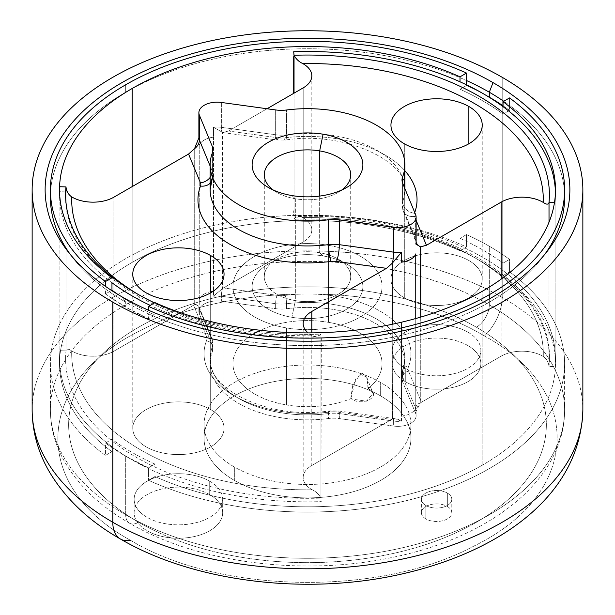 <?xml version="1.0" encoding="UTF-8"?>
<svg xmlns="http://www.w3.org/2000/svg" width="615" height="615" viewBox="0 0 615 615"><rect width="100%" height="100%" fill="white"/><g stroke="black" fill="none" stroke-linecap="round" stroke-linejoin="round"><path stroke-width="0.46" stroke-dasharray="3.08 2.31" d="M350.896 397.213L351.603 399.035L366.517 401.172L373.028 393.446L368.815 389.095L366.694 377.133L362.543 373.451L355.662 378.994L350.927 398.612L351.603 399.035L350.896 397.213L352.802 385.159L360.213 374.189L366.701 377.141L368.093 388.703A74.546 43.035 0 0 0 382.046 363.634A74.546 43.035 0 0 0 328.487 322.337L328.487 245.324A74.546 43.035 180 0 1 382.046 286.621A74.546 43.035 180 0 1 286.513 327.918L286.513 404.931A74.546 43.035 0 0 0 350.927 398.612L350.896 397.213M368.093 388.703L368.108 387.273L368.815 389.095L368.093 388.703L368.815 389.095C382.599 395.66 362.981 406.992 351.603 399.035L350.927 398.612A74.546 43.035 180 0 1 286.513 404.931A74.546 43.035 180 0 1 235.968 351.511A74.546 43.035 180 0 1 328.487 322.337A74.546 43.035 180 0 1 368.093 388.703M212.321 345.246A24.339 14.053 180 0 1 212.421 351.534A97.362 56.211 0 0 0 328.456 418.531A24.339 14.053 180 0 1 339.342 418.584L393.631 426.057A18.258 10.54 0 0 0 415.617 413.357L402.679 382.015A24.339 14.053 180 0 1 402.579 375.734A97.362 56.211 0 0 0 286.544 308.738A24.339 14.053 180 0 1 275.658 308.684L221.369 301.212A18.258 10.54 0 0 0 199.383 313.904L212.321 345.246L212.321 340.279A24.339 14.053 180 0 1 212.99 343.539A24.339 14.053 180 0 1 212.421 346.56L212.421 351.534A24.339 14.053 0 0 0 212.99 348.505A24.339 14.053 0 0 0 212.321 345.246L199.383 313.904L199.383 308.938L212.321 340.279L212.321 345.246M328.487 322.337A74.546 43.035 0 0 0 232.954 363.634A74.546 43.035 0 0 0 286.513 404.931L286.513 327.918A74.546 43.035 180 0 1 232.954 286.621A74.546 43.035 180 0 1 328.487 245.324L328.487 322.337M328.487 245.324A74.546 43.035 0 0 0 235.968 274.498A74.546 43.035 0 0 0 286.513 327.918A74.546 43.035 0 0 0 379.032 298.736A74.546 43.035 0 0 0 328.487 245.324M323.09 255.94A55.373 31.972 180 0 1 360.636 295.615A55.373 31.972 180 0 1 291.91 317.294A55.373 31.972 180 0 1 254.364 277.619A55.373 31.972 180 0 1 323.09 255.94L319.662 252.742A43.204 24.946 180 0 1 338.05 259.038A43.204 24.946 180 0 1 344.661 289.404A43.204 24.946 180 0 1 295.338 300.612L291.91 317.294A55.373 31.972 -0 0 0 355.124 302.926A55.373 31.972 -0 0 0 346.66 264.012A55.373 31.972 -0 0 0 323.09 255.94A55.373 31.972 0 0 0 268.34 264.012A55.373 31.972 0 0 0 291.91 317.294L295.338 300.612A43.204 24.946 180 0 1 276.95 259.038A43.204 24.946 180 0 1 319.662 252.742L323.09 255.94M199.245 299.436L199.245 304.402A18.258 10.54 0 0 0 198.883 306.493A18.258 10.54 0 0 0 199.383 308.938L199.383 313.904A18.258 10.54 180 0 1 198.883 311.459A18.258 10.54 180 0 1 221.369 301.212L221.369 296.238A18.258 10.54 0 0 0 213.513 296.161L213.513 291.195A18.258 10.54 0 0 0 199.245 299.436L199.245 135.469L198.853 137.883L199.245 135.469L199.245 299.436A18.258 10.54 180 0 1 213.513 291.195L213.513 296.161A18.258 10.54 180 0 1 221.369 296.238L221.369 301.212L275.658 308.684L275.658 303.71L221.369 296.238A6.089 1.153 -82.2 0 1 222.53 288.55L213.513 296.161L222.807 288.358L222.807 132.556L213.513 127.228L213.513 291.195L213.513 137.168A18.258 10.54 0 0 0 199.245 145.401A18.258 10.54 180 0 1 213.513 137.168L213.513 127.228A18.258 10.54 180 0 1 221.369 127.305L221.369 102.459L221.369 127.305A12.169 2.306 97.8 0 0 222.53 132.525L222.53 288.55A6.089 1.153 97.8 0 0 221.369 296.238L275.658 303.71L275.658 308.684A24.339 14.053 0 0 0 286.544 308.738L286.544 303.764A24.339 14.053 180 0 1 275.658 303.71A6.089 1.153 -82.2 0 1 277.065 295.331L223.445 287.943L222.807 288.358L303.195 241.903L303.195 87.876L303.195 241.903L223.445 287.943L277.065 295.331A6.089 1.153 97.8 0 0 275.658 303.71A24.339 14.053 0 0 0 286.544 303.764L286.544 308.738A97.362 56.211 180 0 1 404.862 363.634A97.362 56.211 180 0 1 402.579 375.734L402.579 370.76A97.362 56.211 0 0 0 404.862 358.66A97.362 56.211 0 0 0 286.544 303.764A6.089 1.069 -97.3 0 0 285.229 295.369A18.258 10.54 180 0 1 277.065 295.331A18.258 10.54 0 0 0 285.229 295.369A6.089 1.069 82.7 0 1 286.544 303.764A97.362 56.211 180 0 1 404.862 358.66A97.362 56.211 180 0 1 402.579 370.76L402.579 375.734A24.339 14.053 0 0 0 402.01 378.755A24.339 14.053 0 0 0 402.679 382.015L402.679 377.049A24.339 14.053 180 0 1 402.01 373.789A24.339 14.053 180 0 1 402.579 370.76A6.089 4.851 20.9 0 1 402.84 369.346A6.089 4.851 20.9 0 1 408.529 366.548A103.451 59.724 0 0 0 285.229 295.369A103.451 59.724 180 0 1 408.529 366.548A6.089 4.851 -159.1 0 0 402.84 369.346A6.089 4.851 -159.1 0 0 402.579 370.76A24.339 14.053 0 0 0 402.01 373.789A24.339 14.053 0 0 0 402.679 377.049L402.679 382.015L415.617 413.357L415.617 408.391L402.679 377.049A6.089 4.835 -22.4 0 1 408.598 371.26A18.258 10.54 180 0 1 408.529 366.548A18.258 10.54 0 0 0 408.598 371.26A6.089 4.835 157.6 0 0 402.679 377.049L415.617 408.391L415.617 413.357A18.258 10.54 180 0 1 416.117 415.802A18.258 10.54 180 0 1 393.631 426.057L393.631 421.083A18.258 10.54 0 0 0 401.487 421.16L401.487 416.194A18.258 10.54 0 0 0 415.755 407.953L415.755 412.926A18.258 10.54 0 0 0 416.117 410.835A18.258 10.54 0 0 0 415.617 408.391A6.089 4.835 -22.4 0 1 420.468 402.833L421.383 402.225L408.598 371.26L421.383 402.225L501.133 356.177A29.466 17.012 180 0 1 543.26 356.446A235.806 136.138 0 0 0 302.726 217.579A29.466 17.012 180 0 1 303.195 241.903A29.466 17.012 0 0 0 311.828 229.872A29.466 17.012 0 0 0 302.726 217.579C298.905 215.65 296.015 216.203 294.039 219.224L294.039 93.157L294.039 219.224L298.452 216.534L302.726 217.579A235.806 136.138 180 0 1 543.26 356.446A29.466 17.012 0 0 0 501.133 356.177L420.468 402.833C417.739 405.646 416.171 409.006 415.755 412.926L415.755 407.953A18.258 10.54 180 0 1 401.487 416.194L401.487 421.16A18.258 10.54 180 0 1 393.631 421.083L393.631 426.057L339.342 418.584L339.342 413.611L393.631 421.083A6.089 1.153 97.8 0 0 393.046 418.477A6.089 1.153 97.8 0 0 392.47 419L394.968 418.684L401.487 421.16C398.612 419.146 395.606 418.423 392.47 419L392.193 324.289L392.47 419A6.089 1.153 -82.2 0 1 393.046 418.477A6.089 1.153 -82.2 0 1 393.631 421.083L339.342 413.611L339.342 418.584A24.339 14.053 0 0 0 328.456 418.531L328.456 413.557A24.339 14.053 180 0 1 339.342 413.611A6.089 1.153 97.8 0 0 338.765 411.005A6.089 1.153 97.8 0 0 337.935 412.058L391.555 419.445L392.193 419.115L391.555 419.445L337.935 412.058A6.089 1.153 -82.2 0 1 338.765 411.005A6.089 1.153 -82.2 0 1 339.342 413.611A24.339 14.053 0 0 0 328.456 413.557L328.456 418.531A97.362 56.211 180 0 1 210.138 363.634A97.362 56.211 180 0 1 212.421 351.534L212.421 346.56A97.362 56.211 0 0 0 210.138 358.66A97.362 56.211 0 0 0 328.456 413.557A6.089 1.069 82.7 0 1 329.002 410.951A6.089 1.069 82.7 0 1 329.771 412.019A18.258 10.54 180 0 1 337.935 412.058A18.258 10.54 0 0 0 329.771 412.019A6.089 1.069 -97.3 0 0 329.002 410.951A6.089 1.069 -97.3 0 0 328.456 413.557A97.362 56.211 180 0 1 210.138 358.66A97.362 56.211 180 0 1 212.421 346.56A24.339 14.053 0 0 0 212.99 343.539A24.339 14.053 0 0 0 212.321 340.279A6.089 4.835 157.6 0 0 212.029 338.773A6.089 4.835 157.6 0 0 206.402 336.128A18.258 10.54 180 0 1 206.471 340.841A6.089 4.851 20.9 0 1 212.421 346.56A6.089 4.851 -159.1 0 0 206.471 340.841A103.451 59.724 0 0 0 329.771 412.019A103.451 59.724 180 0 1 206.471 340.841A18.258 10.54 0 0 0 206.402 336.128A6.089 4.835 -22.4 0 1 212.029 338.773A6.089 4.835 -22.4 0 1 212.321 340.279L199.383 308.938A6.089 4.835 157.6 0 0 199.083 307.431A6.089 4.835 157.6 0 0 194.532 304.717L193.617 305.163L206.402 336.128L193.617 305.163L113.867 351.211A29.466 17.012 180 0 1 71.74 350.942A235.806 136.138 0 0 0 312.274 489.809A29.466 17.012 180 0 1 311.805 465.486L391.555 419.445L311.805 465.486L311.805 332.876L311.805 465.486A29.466 17.012 0 0 0 303.172 477.517A29.466 17.012 0 0 0 312.274 489.809C316.095 491.593 318.985 494.36 320.961 498.104L320.961 334.137C318.985 337.158 316.095 337.704 312.274 335.782A29.466 17.012 180 0 1 308.092 332.9A29.466 17.012 0 0 0 312.274 335.782A235.806 136.138 180 0 1 138.636 294.685A235.806 136.138 0 0 0 312.274 335.782L316.548 336.828L320.961 334.137A241.895 139.651 180 0 1 154.534 302.88A241.895 139.651 0 0 0 320.961 334.137L320.961 498.104C318.985 494.36 316.095 491.593 312.274 489.809A235.806 136.138 180 0 1 71.74 350.942A29.466 17.012 0 0 0 113.867 351.211L194.532 304.717C197.261 303.91 198.829 303.802 199.245 304.402L199.245 299.436M194.263 149.038L194.263 304.832L194.263 149.038M199.245 304.402C198.829 303.802 197.261 303.91 194.532 304.717A6.089 4.835 -22.4 0 1 199.083 307.431A6.089 4.835 -22.4 0 1 199.383 308.938A18.258 10.54 180 0 1 198.883 306.493A18.258 10.54 180 0 1 199.245 304.402M401.487 322.214L401.487 416.194L401.487 322.214M415.755 318.532L415.755 407.953L415.755 318.532M415.755 243.986L420.468 246.807M420.737 317.094L420.737 402.633L420.737 317.094M415.755 412.926L416.063 411.304L420.468 402.833A6.089 4.835 157.6 0 0 415.617 408.391A18.258 10.54 180 0 1 416.117 410.835A18.258 10.54 180 0 1 415.755 412.926M341.817 189.974A43.204 24.946 180 0 1 295.338 198.76L295.338 300.612A43.204 24.946 0 0 0 350.704 276.681A43.204 24.946 0 0 0 319.662 252.742L319.662 196.077L319.662 252.742A43.204 24.946 0 0 0 264.296 276.681A43.204 24.946 0 0 0 295.338 300.612L295.338 198.76A43.204 24.946 180 0 1 273.183 189.974A43.204 24.946 0 0 0 276.95 192.457A43.204 24.946 0 0 0 295.338 198.76A43.204 24.946 0 0 0 338.05 192.457A43.204 24.946 0 0 0 341.817 189.974M210.684 409.59A45.641 26.353 180 0 1 210.684 446.851A45.641 26.353 180 0 1 146.139 446.851A45.641 26.353 180 0 1 146.139 409.59A45.641 26.353 180 0 1 210.684 409.59L210.684 292.825L210.684 409.59A45.641 26.353 0 0 0 160.946 403.878A45.641 26.353 0 0 0 132.771 428.224A45.641 26.353 0 0 0 146.139 446.851A45.641 26.353 0 0 0 195.878 452.571A45.641 26.353 0 0 0 224.052 428.224A45.641 26.353 0 0 0 210.684 409.59M113.867 197.184L113.867 351.211L113.867 197.184M198.883 137.56A18.258 10.54 180 0 1 199.245 135.469M212.321 171.347A12.169 9.663 -22.4 0 1 210.138 177.404A12.169 9.663 157.6 0 0 212.321 171.347L210.138 166.042L212.321 171.347A24.339 14.053 180 0 1 212.99 174.606A24.339 14.053 180 0 1 212.421 177.627A12.169 9.702 20.9 0 1 211.898 180.456A12.169 9.702 20.9 0 1 210.138 183.193A12.169 9.702 -159.1 0 0 211.898 180.456L212.99 174.606A24.339 14.053 0 0 0 212.321 171.347L212.321 153.035L212.321 171.347M222.53 132.525A12.169 2.306 -82.2 0 1 221.369 127.305L275.658 134.777A12.169 2.306 97.8 0 0 276.819 139.997A12.169 2.306 97.8 0 0 278.48 137.883A12.169 7.026 0 0 0 283.922 137.906A109.539 63.237 180 0 1 404.862 170.693A109.539 63.237 0 0 0 283.922 137.906A12.169 7.026 180 0 1 278.48 137.883L228.496 131.003L267.041 108.747L228.496 131.003L222.807 132.556L228.496 131.003L278.48 137.883A12.169 2.306 -82.2 0 1 276.819 139.997A12.169 2.306 -82.2 0 1 275.658 134.777L221.369 127.305A18.258 10.54 0 0 0 213.513 127.228L222.807 132.556M468.861 260.529A45.641 26.353 180 0 1 468.861 297.798A45.641 26.353 180 0 1 404.316 297.798A45.641 26.353 180 0 1 401.764 262.128A45.641 26.353 180 0 1 468.861 260.529L468.861 143.772L468.861 260.529A45.641 26.353 0 0 0 419.123 254.818A45.641 26.353 0 0 0 390.948 279.164A45.641 26.353 0 0 0 404.316 297.798A45.641 26.353 0 0 0 454.055 303.51A45.641 26.353 0 0 0 482.229 279.164A45.641 26.353 0 0 0 468.861 260.529M501.133 279.164L501.133 356.177L501.133 279.164M415.617 239.45L402.679 208.116L415.617 239.45A12.169 9.663 157.6 0 0 416.209 242.471A12.169 9.663 -22.4 0 1 415.617 239.45L415.617 214.612L415.617 239.45A18.258 10.54 180 0 1 416.117 241.895M414.518 216.418L416.117 220.301L414.518 216.418A12.169 7.026 180 0 1 414.472 213.274A109.539 63.237 0 0 0 414.756 212.506A109.539 63.237 180 0 1 414.472 213.274A12.169 7.026 0 0 0 414.518 216.418A12.169 9.663 -22.4 0 1 403.263 211.13A12.169 9.663 157.6 0 0 414.518 216.418M402.679 208.116A12.169 9.663 157.6 0 0 403.263 211.13A12.169 9.663 -22.4 0 1 402.679 208.116A24.339 14.053 180 0 1 402.01 204.857A24.339 14.053 180 0 1 402.579 201.828A12.169 9.702 -159.1 0 0 414.472 213.274A12.169 9.702 20.9 0 1 402.579 201.828L402.579 183.032L402.579 201.828A24.339 14.053 0 0 0 402.01 204.857A24.339 14.053 0 0 0 402.679 208.116L402.679 183.27L402.679 208.116M291.91 195.562L295.338 198.76L291.91 195.562M65.982 191.895L65.982 350.888C66.605 348.644 68.526 348.659 71.74 350.942C68.526 348.659 66.605 348.644 65.982 350.888A241.895 139.651 0 0 0 65.605 358.66A241.895 139.651 0 0 0 320.961 498.104L321.299 337.643A247.976 143.164 180 0 1 154.995 307.585A247.976 143.164 180 0 1 150.214 305.378A247.976 143.164 0 0 0 154.995 307.585A247.976 143.164 0 0 0 321.299 337.643L320.961 498.104A241.895 139.651 180 0 1 65.982 350.888L65.982 191.895L59.909 191.696L59.909 345.73L65.982 345.922L59.909 345.73L59.909 350.696L65.982 350.888L59.909 350.696A247.976 143.164 0 0 0 111.961 446.713A247.976 143.164 0 0 0 154.995 471.551A247.976 143.164 0 0 0 321.299 501.609A247.976 143.164 180 0 1 154.995 471.551L154.995 476.525A247.976 143.164 0 0 0 482.844 464.863L482.844 290.964L482.844 464.863A247.976 143.164 0 0 0 555.476 363.634A247.976 143.164 0 0 0 503.039 275.582L503.039 270.615A247.976 143.164 0 0 0 460.005 245.769A247.976 143.164 0 0 0 293.701 215.719L293.701 210.745L293.701 215.719A247.976 143.164 180 0 1 460.005 245.769L460.005 250.743A247.976 143.164 0 0 0 132.156 262.397A247.976 143.164 0 0 0 59.524 363.634A247.976 143.164 0 0 0 111.961 451.679L111.961 446.713A247.976 143.164 180 0 1 59.524 358.66A247.976 143.164 180 0 1 59.909 350.696L59.909 191.696L65.982 191.895L65.982 186.922M65.605 358.66L65.982 350.888M146.139 292.825L146.139 446.851L146.139 292.825M275.658 134.777L275.658 109.939L275.658 134.777A24.339 14.053 0 0 0 286.544 134.831A24.339 14.053 180 0 1 275.658 134.777M283.922 137.906A12.169 2.137 -97.3 0 0 285.46 140.043A12.169 2.137 -97.3 0 0 286.544 134.831L286.544 109.993L286.544 134.831A97.362 56.211 180 0 1 404.862 189.728A97.362 56.211 180 0 1 402.579 201.828A97.362 56.211 0 0 0 404.862 189.728A97.362 56.211 0 0 0 286.544 134.831A12.169 2.137 82.7 0 1 285.46 140.043A12.169 2.137 82.7 0 1 283.922 137.906M549.018 222.192L549.018 366.417C548.396 361.912 546.474 358.583 543.26 356.446C546.474 358.583 548.396 361.912 549.018 366.432A241.895 139.651 0 0 0 549.395 358.66A241.895 139.651 0 0 0 294.039 219.224A241.895 139.651 180 0 1 549.018 366.432L549.018 222.192M404.316 143.772L404.316 297.798L404.316 143.772M59.909 186.729L59.909 191.696L59.909 186.729M210.138 189.728A97.362 56.211 180 0 1 212.421 177.627L212.421 152.781L212.421 177.627A24.339 14.053 0 0 0 212.99 174.606L212.99 149.76M554.469 202.643L555.091 202.666L555.091 366.632L549.018 366.432L555.091 366.632A247.976 143.164 0 0 0 503.039 270.615A247.976 143.164 180 0 1 555.476 358.66A247.976 143.164 180 0 1 555.091 366.632L555.091 202.666L554.469 202.643M59.563 192.211A247.976 143.164 0 0 0 59.524 194.694A247.976 143.164 0 0 0 111.961 282.746A247.976 143.164 180 0 1 59.563 192.211M132.156 186.622L132.156 262.397L132.156 186.622M154.995 302.618L154.995 315.041A247.976 143.164 180 0 1 118.049 294.531A247.976 143.164 0 0 0 154.995 315.041L154.995 302.618M111.961 446.713L111.961 439.256A247.976 143.164 0 0 0 154.995 464.102L154.995 471.551A247.976 143.164 180 0 1 111.961 446.713L111.961 451.679A247.976 143.164 180 0 1 132.156 262.397A247.976 143.164 180 0 1 460.005 250.743L466.508 246.984A257.108 148.438 0 0 0 125.698 258.669A257.108 148.438 0 0 0 105.465 455.431L111.961 451.679L105.465 455.431L105.465 443.015L111.961 439.256L111.961 446.713M555.437 192.211A247.976 143.164 180 0 1 555.091 202.666A247.976 143.164 0 0 0 555.476 194.694A247.976 143.164 0 0 0 555.437 192.211M293.701 51.752L293.701 56.718M503.039 270.615L503.039 263.159A247.976 143.164 0 0 0 460.005 238.32L460.005 245.769A247.976 143.164 180 0 1 503.039 270.615L503.039 275.582A247.976 143.164 180 0 1 482.844 464.863A247.976 143.164 180 0 1 154.995 476.525L154.995 464.102L148.492 467.854L148.492 480.277L154.995 476.525L148.492 480.277A257.108 148.438 0 0 0 489.302 468.592A257.108 148.438 0 0 0 509.535 271.83L503.039 275.582L509.535 271.83L509.535 259.407L503.039 263.159L503.039 270.615M105.465 293.955L105.465 288.981A257.108 148.438 180 0 1 70.464 254.671A257.108 148.438 -0 0 0 72.793 257.777A257.108 148.438 -0 0 0 105.465 288.981A257.108 148.438 -0 0 0 125.698 302.142A257.108 148.438 -0 0 0 148.492 313.827L148.492 318.793L154.995 315.041L148.492 318.793A257.108 148.438 180 0 1 125.698 307.108A257.108 148.438 180 0 1 105.465 293.955L111.53 290.449L105.465 293.955L125.698 307.108L148.492 318.793L148.492 313.827A257.108 148.438 -0 0 0 489.302 302.142A257.108 148.438 180 0 1 148.492 313.827A257.108 148.438 180 0 1 125.698 302.142L121.97 296.837L125.698 302.142L125.698 307.108L125.698 302.142A257.108 148.438 180 0 1 105.465 288.981L105.465 293.955M154.995 464.102A247.976 143.164 180 0 1 111.961 439.256L105.465 443.015A257.108 148.438 0 0 0 125.698 456.169A257.108 148.438 0 0 0 148.492 467.854L154.995 464.102M460.005 81.803L460.005 89.26A247.976 143.164 180 0 1 503.039 114.098L503.039 106.649L503.039 114.098L509.535 110.346L509.535 97.923L509.535 105.38A257.108 148.438 180 0 1 564.524 193.456A257.108 148.438 -0 0 0 509.535 105.38A257.108 148.438 -0 0 0 503.739 101.275A257.108 148.438 180 0 1 509.535 105.38L509.535 110.346L503.039 114.098A247.976 143.164 0 0 0 460.005 89.26L460.005 81.803M460.005 250.743L460.005 238.32L466.508 234.561L466.508 246.984L460.005 250.743M466.508 84.839L466.508 85.508L460.005 89.26L466.508 85.508A257.108 148.438 180 0 1 486.019 95.325A257.108 148.438 0 0 0 466.508 85.508L466.508 84.839M460.005 238.32A247.976 143.164 180 0 1 503.039 263.159L509.535 259.407A257.108 148.438 0 0 0 489.302 246.246A257.108 148.438 0 0 0 466.508 234.561L460.005 238.32M50.392 197.184A257.108 148.438 180 0 1 125.698 92.219L125.698 84.77L125.698 92.219A257.108 148.438 180 0 1 466.508 80.534A257.108 148.438 -0 0 0 125.698 92.219A257.108 148.438 -0 0 0 50.476 193.456M489.302 298.952L489.302 302.142L489.302 298.952M544.536 254.671A257.108 148.438 180 0 1 489.302 302.142A257.108 148.438 -0 0 0 542.207 257.777A257.108 148.438 -0 0 0 544.536 254.671M503.039 105.772A257.108 148.438 180 0 1 509.535 110.346A257.108 148.438 0 0 0 503.039 105.772M130.549 540.324C219.101 593.913 379.555 596.696 473.519 546.266C580.314 494.621 585.688 391.248 484.451 335.998C395.899 282.408 235.445 279.625 141.481 330.055C34.686 381.7 29.312 485.074 130.549 540.324C29.312 485.074 34.686 381.7 141.481 330.055C235.453 279.625 395.891 282.408 484.451 335.998A36.516 21.079 120 0 0 502.209 297.422A275.359 158.978 0 0 0 202.127 262.966A275.359 158.978 0 0 0 32.141 409.844A275.359 158.978 180 0 1 202.127 262.966A275.359 158.978 180 0 1 502.209 297.422A275.359 158.978 180 0 1 582.859 409.844A275.359 158.978 0 0 0 502.209 297.422L502.209 77.313L502.209 297.422A36.516 21.079 -60 0 1 484.451 335.998C585.688 391.248 580.314 494.621 473.519 546.266C379.547 596.696 219.109 593.913 130.549 540.324A36.516 21.079 -60 0 1 120.356 538.971M447.343 506.483A15.214 8.787 180 0 1 447.343 518.899A15.214 8.787 180 0 1 425.834 518.899A15.214 8.787 180 0 1 425.834 506.483A15.214 8.787 180 0 1 447.343 506.483L447.343 493.061A15.214 8.787 180 0 1 451.802 499.272A15.214 8.787 180 0 1 442.408 507.39A15.214 8.787 180 0 1 425.834 505.484L425.834 518.899A15.214 8.787 0 0 0 442.408 520.805A15.214 8.787 0 0 0 451.802 512.687A15.214 8.787 0 0 0 447.343 506.483A15.214 8.787 0 0 0 430.769 504.577A15.214 8.787 0 0 0 421.375 512.687A15.214 8.787 0 0 0 425.834 518.899L425.834 505.484A15.214 8.787 180 0 1 421.375 499.272A15.214 8.787 180 0 1 430.769 491.162A15.214 8.787 180 0 1 447.343 493.061L447.343 506.483M467.892 345.561A44.272 25.561 180 0 1 467.892 381.707A44.272 25.561 180 0 1 405.285 381.707A44.272 25.561 180 0 1 405.285 345.561A44.272 25.561 180 0 1 467.892 345.561L467.892 332.146A44.272 25.561 180 0 1 480.861 350.219A44.272 25.561 180 0 1 453.532 373.828A44.272 25.561 180 0 1 405.285 368.293L405.285 381.707A44.272 25.561 0 0 0 453.532 387.242A44.272 25.561 0 0 0 480.861 363.634A44.272 25.561 0 0 0 467.892 345.561A44.272 25.561 0 0 0 419.645 340.018A44.272 25.561 0 0 0 392.316 363.634A44.272 25.561 0 0 0 405.285 381.707L405.285 368.293A44.272 25.561 180 0 1 392.316 350.219A44.272 25.561 180 0 1 419.645 326.603A44.272 25.561 180 0 1 467.892 332.146L467.892 345.561M209.715 494.614A44.272 25.561 180 0 1 209.715 530.76A44.272 25.561 180 0 1 147.108 530.76A44.272 25.561 180 0 1 147.108 494.614A44.272 25.561 180 0 1 209.715 494.614L209.715 481.199A44.272 25.561 180 0 1 222.684 499.272A44.272 25.561 180 0 1 195.355 522.888A44.272 25.561 180 0 1 147.108 517.346L147.108 530.76A44.272 25.561 0 0 0 195.355 536.303A44.272 25.561 0 0 0 222.684 512.687A44.272 25.561 0 0 0 209.715 494.614A44.272 25.561 0 0 0 161.468 489.079A44.272 25.561 0 0 0 134.139 512.687A44.272 25.561 0 0 0 147.108 530.76L147.108 517.346A44.272 25.561 180 0 1 134.139 499.272A44.272 25.561 180 0 1 161.468 475.664A44.272 25.561 180 0 1 209.715 481.199L209.715 494.614M380.654 395.929A103.451 59.724 180 0 1 380.654 480.392A103.451 59.724 180 0 1 234.346 480.392A103.451 59.724 180 0 1 234.346 395.929A103.451 59.724 180 0 1 380.654 395.929L380.654 382.515A103.451 59.724 180 0 1 410.951 424.75A103.451 59.724 180 0 1 347.091 479.923A103.451 59.724 180 0 1 234.346 466.977L234.346 480.392A103.451 59.724 0 0 0 347.091 493.338A103.451 59.724 0 0 0 410.951 438.164A103.451 59.724 0 0 0 380.654 395.929A103.451 59.724 0 0 0 267.909 382.984A103.451 59.724 0 0 0 204.049 438.164A103.451 59.724 0 0 0 234.346 480.392L234.346 466.977A103.451 59.724 180 0 1 204.049 424.75A103.451 59.724 180 0 1 267.909 369.569A103.451 59.724 180 0 1 380.654 382.515L380.654 395.929M138.606 522.258A238.851 137.898 180 0 1 138.606 327.234A238.851 137.898 180 0 1 476.394 327.234A238.851 137.898 180 0 1 476.394 522.258A238.851 137.898 180 0 1 138.606 522.258A18.258 10.54 -60 0 1 129.481 523.157A18.258 10.54 -60 0 1 125.698 514.801A257.108 148.438 180 0 1 50.392 409.844A257.108 148.438 180 0 1 209.108 272.699A257.108 148.438 180 0 1 489.302 304.879A18.258 10.54 -60 0 1 476.394 327.234A238.851 137.898 0 0 0 138.606 327.234A238.851 137.898 0 0 0 138.606 522.258A238.851 137.898 0 0 0 476.394 522.258A238.851 137.898 0 0 0 476.394 327.234A18.258 10.54 120 0 0 489.302 304.879A257.108 148.438 180 0 1 564.608 409.844A257.108 148.438 180 0 1 405.892 546.981A257.108 148.438 180 0 1 125.698 514.801A18.258 10.54 120 0 0 129.481 523.157A18.258 10.54 120 0 0 138.606 522.258M380.654 382.515A103.451 59.724 0 0 0 234.346 382.515A103.451 59.724 0 0 0 234.346 466.977A103.451 59.724 0 0 0 380.654 466.977A103.451 59.724 0 0 0 380.654 382.515M209.715 481.199A44.272 25.561 0 0 0 147.108 481.199A44.272 25.561 0 0 0 147.108 517.346A44.272 25.561 0 0 0 209.715 517.346A44.272 25.561 0 0 0 209.715 481.199M467.892 332.146A44.272 25.561 0 0 0 405.285 332.146A44.272 25.561 0 0 0 405.285 368.293A44.272 25.561 0 0 0 467.892 368.293A44.272 25.561 0 0 0 467.892 332.146M447.343 493.061A15.214 8.787 0 0 0 425.834 493.061A15.214 8.787 0 0 0 425.834 505.484A15.214 8.787 0 0 0 447.343 505.484A15.214 8.787 0 0 0 447.343 493.061M466.508 234.561A257.108 148.438 180 0 1 489.302 246.246L489.302 304.879A257.108 148.438 0 0 0 209.108 272.699A257.108 148.438 0 0 0 50.392 409.844A257.108 148.438 0 0 0 125.698 514.801L125.698 456.169L105.465 443.015L105.465 455.431A257.108 148.438 180 0 1 50.392 363.634A257.108 148.438 180 0 1 125.698 258.669A257.108 148.438 180 0 1 466.508 246.984L466.508 234.561M148.492 467.854L125.698 456.169L125.698 514.801A257.108 148.438 0 0 0 405.892 546.981A257.108 148.438 0 0 0 564.608 409.844A257.108 148.438 0 0 0 489.302 304.879L489.302 246.246A257.108 148.438 180 0 1 509.535 259.407L509.535 271.83A257.108 148.438 180 0 1 564.608 363.634A257.108 148.438 180 0 1 489.302 468.592A257.108 148.438 180 0 1 148.492 480.277L148.492 467.854M366.694 377.133L373.028 393.446M382.046 286.621L382.046 363.634M232.954 363.634L232.954 286.621M198.883 311.459L198.883 306.493L212.029 338.773L212.99 343.539L212.99 348.505M402.01 378.755L402.01 373.789L402.84 369.346L404.862 358.66L404.862 363.634M416.063 411.304L416.117 415.802M394.968 418.684L338.765 411.005L329.002 410.951C269.439 420.168 206.778 389.049 210.138 358.66L210.138 363.634M346.66 264.012L338.05 259.038M268.34 264.012L276.95 259.038M350.704 174.821L350.704 276.681M264.296 174.821L264.296 276.681M222.553 132.532L276.819 139.997L285.46 140.043C346.545 130.18 409.613 163.728 404.862 189.728L404.862 188.567M402.01 180.011L402.01 204.857L403.263 211.13L416.209 242.471M346.66 187.49L338.05 192.457M268.34 187.49L276.95 192.457M303.172 323.49L303.172 477.517M224.052 428.224L224.052 274.198M132.771 428.224L132.771 274.198M311.828 75.845L311.828 229.872M298.452 216.534C429.685 211.821 552.17 278.495 549.395 358.66M482.229 279.164L482.229 125.137M390.948 279.164L390.948 125.137M65.605 194.694C62.83 274.867 185.315 341.54 316.548 336.828M549.395 194.694L549.003 202.835M59.524 194.694L59.524 189.728M59.524 358.66L59.524 363.634M555.476 194.694L555.476 189.728M555.476 358.66L555.476 363.634M542.207 257.777L547.012 251.566M72.793 257.777L67.988 251.566M451.802 512.687L451.802 499.272M421.375 512.687L421.375 499.272M480.861 363.634L480.861 350.219M392.316 363.634L392.316 350.219M222.684 512.687L222.684 499.272M134.139 512.687L134.139 499.272M410.951 438.164L410.951 424.75M204.049 438.164L204.049 424.75M50.392 363.634L50.392 409.844C50.468 426.779 54.666 443.084 62.976 458.744C76.806 484.136 98.977 505.607 129.481 523.157C197.161 562.933 302.265 576.432 391.255 557.636C490.04 538.087 565.031 479.631 564.608 409.844L564.608 363.634"/><path stroke-width="0.92" d="M65.982 186.922L59.909 186.729L65.982 186.922A241.895 139.651 0 0 0 154.534 302.88A241.895 139.651 180 0 1 65.605 194.694A241.895 139.651 180 0 1 65.982 186.922C66.605 191.45 68.526 194.778 71.74 196.908A235.806 136.138 0 0 0 138.636 294.685A235.806 136.138 180 0 1 71.74 196.908A29.466 17.012 0 0 0 113.867 197.184L188.567 154.05L200.482 182.909A12.169 9.663 157.6 0 0 210.138 177.404A12.169 9.663 -22.4 0 1 200.482 182.909L188.567 154.05L194.532 148.692A12.169 9.663 157.6 0 0 199.383 140.005A18.258 10.54 180 0 1 198.883 137.56A18.258 10.54 0 0 0 199.383 140.005L199.383 115.159A18.258 10.54 180 0 1 221.369 102.459A18.258 10.54 0 0 0 198.883 112.714A18.258 10.54 0 0 0 199.383 115.159L199.383 140.005A12.169 9.663 -22.4 0 1 194.532 148.692L198.853 137.883L194.532 148.692L188.567 154.05L113.867 197.184A29.466 17.012 180 0 1 71.74 196.908C68.526 194.778 66.605 191.45 65.982 186.929L65.982 191.895M401.487 252.227L401.487 262.167A18.258 10.54 0 0 0 415.755 253.926L415.755 318.532L415.755 253.926A18.258 10.54 180 0 1 401.487 262.167L401.487 252.227L392.47 262.974L401.487 252.227A18.258 10.54 180 0 1 393.631 252.15A12.169 2.306 -82.2 0 1 392.47 262.974L392.193 263.312L392.47 262.974A12.169 2.306 97.8 0 0 393.631 252.15A18.258 10.54 0 0 0 401.487 252.227M392.193 324.289L392.193 263.312L392.193 324.289M420.468 246.807A12.169 9.663 -22.4 0 1 416.209 242.471A12.169 9.663 157.6 0 0 420.468 246.807L420.737 317.094L420.737 246.838L426.433 245.277L501.133 202.15L501.133 279.164L501.133 202.15L426.433 245.277L420.468 246.807L415.755 243.986A18.258 10.54 0 0 0 416.117 241.895A18.258 10.54 180 0 1 415.755 243.986M319.662 150.89A43.204 24.946 180 0 1 350.704 174.821A43.204 24.946 180 0 1 341.817 189.974A43.204 24.946 0 0 0 319.662 150.89L319.662 196.077L319.662 150.89L323.09 134.208A55.373 31.972 180 0 1 346.66 187.49A55.373 31.972 180 0 1 291.91 195.562A55.373 31.972 180 0 1 268.34 187.49A55.373 31.972 180 0 1 259.876 148.576A55.373 31.972 180 0 1 323.09 134.208L319.662 150.89A43.204 24.946 0 0 0 271.884 160.707A43.204 24.946 0 0 0 273.183 189.974A43.204 24.946 180 0 1 264.296 174.821A43.204 24.946 180 0 1 319.662 150.89M199.245 135.469A18.258 10.54 0 0 0 198.883 137.56L198.883 112.714M199.383 140.005L210.138 166.042L199.383 140.005M293.701 56.718L293.701 93.357L294.039 55.258A241.895 139.651 180 0 1 549.395 194.694A241.895 139.651 180 0 1 549.018 202.466C548.396 204.71 546.474 204.695 543.26 202.42A235.806 136.138 0 0 0 302.726 63.553C298.905 61.769 296.015 59.002 294.039 55.258L294.039 93.157L294.039 55.258C296.015 59.002 298.905 61.769 302.726 63.553A29.466 17.012 180 0 1 311.828 75.845A29.466 17.012 180 0 1 303.195 87.876L267.041 108.747L303.195 87.876A29.466 17.012 0 0 0 302.726 63.553A235.806 136.138 180 0 1 543.26 202.42A29.466 17.012 0 0 0 501.133 202.15A29.466 17.012 180 0 1 543.26 202.42C546.474 204.695 548.396 204.71 549.018 202.466L549.018 222.192L549.003 202.812M311.805 332.876L311.805 311.459L386.504 268.332L392.193 263.312L386.504 268.332L336.52 261.452A12.169 2.306 97.8 0 0 339.342 244.678L393.631 252.15L393.631 227.304A18.258 10.54 0 0 0 416.117 217.057A18.258 10.54 0 0 0 415.617 214.612A18.258 10.54 180 0 1 393.631 227.304L339.342 219.832A24.339 14.053 0 0 0 328.456 219.778A97.362 56.211 180 0 1 212.421 152.781A24.339 14.053 0 0 0 212.321 146.501L212.321 153.035L212.321 146.501L199.383 115.159L212.321 146.501A24.339 14.053 180 0 1 212.99 149.76A24.339 14.053 180 0 1 212.421 152.781A97.362 56.211 0 0 0 210.138 164.881A97.362 56.211 0 0 0 328.456 219.778A24.339 14.053 180 0 1 339.342 219.832L393.631 227.304L393.631 252.15L339.342 244.678A12.169 2.306 -82.2 0 1 336.52 261.452L386.504 268.332L311.805 311.459L311.805 332.876M416.117 217.057L416.117 241.895A18.258 10.54 0 0 0 415.617 239.45M416.117 220.301L426.433 245.277L416.117 220.301M308.092 332.9A29.466 17.012 180 0 1 303.172 323.49A29.466 17.012 180 0 1 311.805 311.459A29.466 17.012 0 0 0 308.092 332.9M210.684 255.563A45.641 26.353 180 0 1 224.052 274.198A45.641 26.353 180 0 1 195.878 298.536A45.641 26.353 180 0 1 146.139 292.825A45.641 26.353 180 0 1 132.771 274.198A45.641 26.353 180 0 1 160.946 249.851A45.641 26.353 180 0 1 210.684 255.563L210.684 292.825L210.684 255.563A45.641 26.353 0 0 0 146.139 255.563A45.641 26.353 0 0 0 146.139 292.825A45.641 26.353 0 0 0 210.684 292.825A45.641 26.353 0 0 0 210.684 255.563M200.482 182.909A12.169 7.026 180 0 1 200.528 186.053A109.539 63.237 0 0 0 331.078 261.421A12.169 7.026 180 0 1 336.52 261.452A12.169 7.026 0 0 0 331.078 261.421A12.169 2.137 82.7 0 1 328.456 244.624A24.339 14.053 180 0 1 339.342 244.678L339.342 219.832L339.342 244.678A24.339 14.053 0 0 0 328.456 244.624A12.169 2.137 -97.3 0 0 331.078 261.421A109.539 63.237 180 0 1 200.528 186.053A12.169 7.026 0 0 0 200.482 182.909M221.369 102.459L275.658 109.939A24.339 14.053 0 0 0 286.544 109.993A97.362 56.211 180 0 1 402.579 176.982A24.339 14.053 0 0 0 402.679 183.27L415.617 214.612L402.679 183.27A24.339 14.053 180 0 1 402.01 180.011A24.339 14.053 180 0 1 402.579 176.982A97.362 56.211 0 0 0 404.862 164.881A97.362 56.211 0 0 0 286.544 109.993A24.339 14.053 180 0 1 275.658 109.939L221.369 102.459M291.91 195.562A55.373 31.972 0 0 0 360.636 173.884A55.373 31.972 0 0 0 323.09 134.208A55.373 31.972 0 0 0 254.364 155.887A55.373 31.972 0 0 0 291.91 195.562M210.138 183.193A12.169 9.702 20.9 0 1 200.528 186.053A12.169 9.702 -159.1 0 0 210.138 183.193M414.756 212.506A109.539 63.237 0 0 0 404.862 170.693A109.539 63.237 180 0 1 414.756 212.506M404.316 143.772A45.641 26.353 0 0 0 468.861 143.772A45.641 26.353 0 0 0 468.861 106.503A45.641 26.353 0 0 0 404.316 106.503A45.641 26.353 0 0 0 404.316 143.772A45.641 26.353 180 0 1 390.948 125.137A45.641 26.353 180 0 1 419.123 100.791A45.641 26.353 180 0 1 468.861 106.503A45.641 26.353 180 0 1 482.229 125.137A45.641 26.353 180 0 1 454.055 149.483A45.641 26.353 180 0 1 404.316 143.772M468.861 143.772L468.861 106.503L468.861 143.772M212.421 177.627A97.362 56.211 0 0 0 210.138 189.728A97.362 56.211 0 0 0 328.456 244.624L328.456 219.778L328.456 244.624A97.362 56.211 180 0 1 210.138 189.728L211.898 180.456A12.169 9.702 -159.1 0 0 212.421 177.627M402.579 183.032L402.579 176.982L402.579 183.032M549.018 202.466L554.469 202.643L549.018 202.466A241.895 139.651 0 0 0 294.039 55.258L293.701 51.752A247.976 143.164 180 0 1 460.005 81.803A247.976 143.164 180 0 1 503.039 106.649A247.976 143.164 180 0 1 555.437 192.211A247.976 143.164 0 0 0 503.039 106.649L503.039 101.683A247.976 143.164 180 0 1 555.476 189.728A247.976 143.164 180 0 1 482.844 290.964A247.976 143.164 180 0 1 154.995 302.618A247.976 143.164 0 0 0 482.844 290.964A247.976 143.164 0 0 0 503.039 101.683L509.535 97.923A257.108 148.438 180 0 1 489.302 294.693A257.108 148.438 180 0 1 148.492 306.37L154.995 302.618L148.492 306.37L148.492 310.221L148.492 306.37A257.108 148.438 0 0 0 489.302 294.693L489.302 298.952L489.302 294.693A257.108 148.438 0 0 0 564.608 189.728A257.108 148.438 0 0 0 509.535 97.923L503.039 101.683L503.039 106.649A247.976 143.164 0 0 0 460.005 81.803A247.976 143.164 0 0 0 293.701 51.752M59.909 186.729A247.976 143.164 0 0 0 59.563 192.211A247.976 143.164 180 0 1 59.909 186.729M132.156 88.491L132.156 186.622L132.156 88.491A247.976 143.164 180 0 1 460.005 76.837L460.005 81.803L460.005 76.837A247.976 143.164 0 0 0 132.156 88.491A247.976 143.164 0 0 0 111.961 277.78A247.976 143.164 180 0 1 59.524 189.728A247.976 143.164 180 0 1 132.156 88.491M111.961 282.746L111.961 290.195L111.53 290.449L111.961 290.195L111.961 282.746A247.976 143.164 0 0 0 150.214 305.378A247.976 143.164 180 0 1 111.961 282.746M105.465 286.375L105.465 281.532L111.961 277.78L105.465 281.532A257.108 148.438 180 0 1 125.698 84.77A257.108 148.438 180 0 1 466.508 73.085L460.005 76.837L466.508 73.085L466.508 84.839L466.508 73.085A257.108 148.438 0 0 0 125.698 84.77A257.108 148.438 0 0 0 50.392 189.728A257.108 148.438 0 0 0 105.465 281.532L105.465 286.375M118.049 294.531A247.976 143.164 180 0 1 111.961 290.195A247.976 143.164 0 0 0 118.049 294.531M50.476 193.456A257.108 148.438 -0 0 0 70.464 254.671A257.108 148.438 180 0 1 50.392 197.184L50.392 189.728M564.524 193.456A257.108 148.438 180 0 1 564.608 197.184A257.108 148.438 180 0 1 544.536 254.671A257.108 148.438 -0 0 0 564.524 193.456M489.302 97.185A257.108 148.438 180 0 1 503.039 105.772A257.108 148.438 0 0 0 489.302 97.185L489.302 92.219L493.03 82.618A262.374 151.482 0 0 0 121.97 82.618A262.374 151.482 0 0 0 121.97 296.837A262.374 151.482 0 0 0 493.03 296.837A262.374 151.482 0 0 0 493.03 82.618A262.374 151.482 180 0 1 547.012 251.566A262.374 151.482 180 0 1 121.97 296.837A262.374 151.482 180 0 1 67.988 251.566A262.374 151.482 180 0 1 158.708 64.959A262.374 151.482 180 0 1 493.03 82.618L489.302 92.219A257.108 148.438 -0 0 0 466.508 80.534A257.108 148.438 180 0 1 489.302 92.219A257.108 148.438 180 0 1 503.739 101.275A257.108 148.438 -0 0 0 489.302 92.219L489.302 97.185A257.108 148.438 0 0 0 486.019 95.325A257.108 148.438 180 0 1 489.302 97.185M32.141 189.728L32.141 409.844C32.288 431.2 37.792 451.441 48.639 470.56C64.613 497.973 88.522 520.774 120.356 538.971A36.516 21.079 -60 0 1 112.791 522.258A36.516 21.079 120 0 0 120.356 538.971C191.588 580.668 298.805 594.774 391.294 576.247C495.736 555.399 580.499 497.527 582.859 409.844A275.359 158.978 180 0 1 412.873 556.713A275.359 158.978 180 0 1 112.791 522.258L112.791 302.142A275.359 158.978 0 0 0 412.873 336.605A275.359 158.978 0 0 0 582.859 189.728A275.359 158.978 0 0 0 502.209 77.313A275.359 158.978 0 0 0 202.127 42.85A275.359 158.978 0 0 0 32.141 189.728A275.359 158.978 0 0 0 112.791 302.142L112.791 522.258A275.359 158.978 180 0 1 32.141 409.844A275.359 158.978 0 0 0 112.791 522.258A275.359 158.978 0 0 0 412.873 556.713A275.359 158.978 0 0 0 582.859 409.844L582.859 189.728M502.209 77.313A275.359 158.978 180 0 1 502.209 302.142A275.359 158.978 180 0 1 112.791 302.142A275.359 158.978 180 0 1 112.791 77.313A275.359 158.978 180 0 1 502.209 77.313M120.356 538.971A36.516 21.079 120 0 0 130.549 540.324M416.209 242.471L416.117 241.895M404.862 188.567L404.862 164.881M210.138 189.728L210.138 164.881M564.608 197.184L564.608 189.728"/></g></svg>
